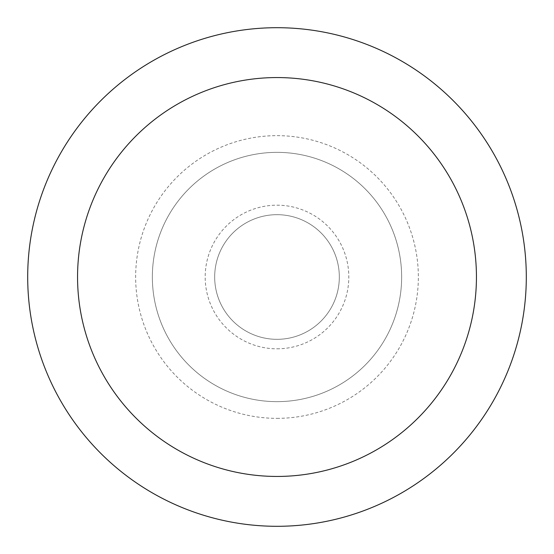 <?xml version="1.0" encoding="UTF-8"?>
<svg xmlns="http://www.w3.org/2000/svg" width="554" height="554" viewBox="0 0 554 554"><rect width="100%" height="100%" fill="white"/><g stroke="black" fill="none" stroke-linecap="round" stroke-linejoin="round"><path stroke-width="0.42" stroke-dasharray="2.77 2.08" d="M277 27.7A249.3 249.3 0 0 0 27.7 277A249.3 249.3 0 0 0 277 526.3A249.3 249.3 0 0 0 526.3 277A249.3 249.3 0 0 0 277 27.7M277 401.65A124.65 124.65 0 0 0 384.947 214.675A124.65 124.65 0 0 0 169.053 214.675A124.65 124.65 0 0 0 277 401.65A124.65 124.65 0 0 0 384.947 214.675A124.65 124.65 0 0 0 169.053 214.675A124.65 124.65 0 0 0 277 401.65M277 339.325A62.325 62.325 0 0 0 330.973 245.838A62.325 62.325 0 0 0 223.027 245.838A62.325 62.325 0 0 0 277 339.325A62.325 62.325 0 0 0 330.973 245.838A62.325 62.325 0 0 0 223.027 245.838A62.325 62.325 0 0 0 277 339.325A62.325 62.325 0 0 0 330.973 245.838A62.325 62.325 0 0 0 223.027 245.838A62.325 62.325 0 0 0 277 339.325M277 418.353A141.353 141.353 0 0 0 399.413 206.323A141.353 141.353 0 0 0 154.587 206.323A141.353 141.353 0 0 0 277 418.353M277 348.812A71.812 71.812 0 0 0 339.193 241.094A71.812 71.812 0 0 0 214.807 241.094A71.812 71.812 0 0 0 277 348.812"/><path stroke-width="0.83" d="M277 27.7A249.3 249.3 0 0 1 492.901 401.65A249.3 249.3 0 0 1 61.099 401.65A249.3 249.3 0 0 1 277 27.7M277 77.56A199.44 199.44 0 0 1 449.723 376.72A199.44 199.44 0 0 1 104.277 376.72A199.44 199.44 0 0 1 277 77.56"/></g></svg>
